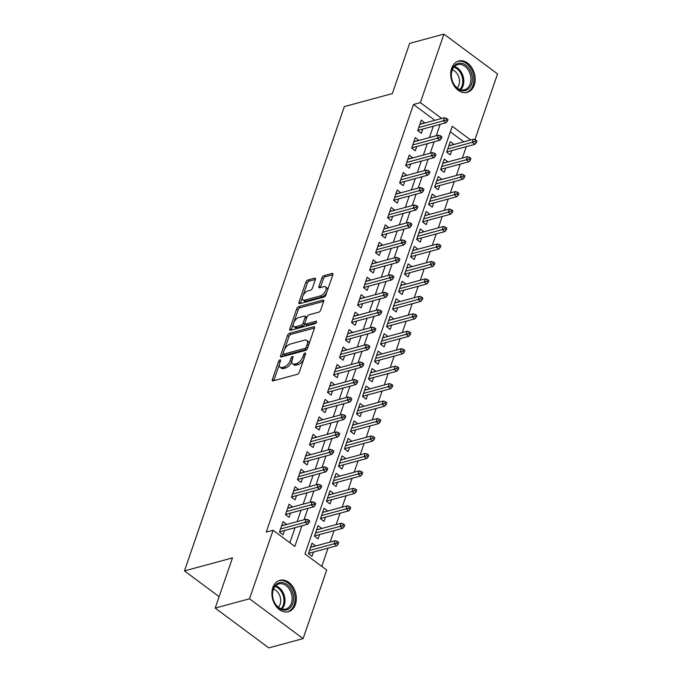 <?xml version="1.0" encoding="UTF-8"?>
<svg xmlns="http://www.w3.org/2000/svg" width="682" height="682" viewBox="0 0 682 682"><rect width="100%" height="100%" fill="white"/><g stroke="black" fill="none" stroke-linecap="round" stroke-linejoin="round"><path stroke-width="1.02" d="M279.987 359.849A1.432 0.716 -53.4 0 0 278.623 361.307L272.357 379.507A2.046 1.023 -53.4 0 0 272.485 380.786A2.046 1.023 -53.4 0 0 273.115 380.854L297.361 374.29A2.046 1.023 -53.4 0 0 299.296 372.21L305.562 354.001A1.432 0.716 -53.4 0 0 305.476 353.106A1.432 0.716 -53.4 0 0 305.033 353.063A1.432 0.716 -53.4 0 0 303.678 354.512L302.868 356.874A6.547 3.274 -53.4 0 1 296.67 363.523L294.65 364.069A6.547 3.274 -53.4 0 1 292.638 363.838A6.547 3.274 -53.4 0 1 292.228 359.755L293.038 357.402A1.432 0.716 -53.4 0 0 292.953 356.507A1.432 0.716 -53.4 0 0 292.51 356.456A1.432 0.716 -53.4 0 0 291.154 357.905L290.344 360.267A6.547 3.274 -53.4 0 1 284.147 366.916L282.126 367.462A6.547 3.274 -53.4 0 1 280.106 367.231A6.547 3.274 -53.4 0 1 279.705 363.148L280.515 360.795A1.432 0.716 -53.4 0 0 280.421 359.9A1.432 0.716 -53.4 0 0 279.987 359.849M474.229 85.097A16.257 11.884 -105.2 0 1 467.179 92.394A16.257 11.884 -105.2 0 1 454.118 85.83A16.257 11.884 -105.2 0 1 451.629 68.311A16.257 11.884 -105.2 0 1 458.679 61.013A16.257 11.884 -105.2 0 1 471.748 67.578A16.257 11.884 -105.2 0 1 474.229 85.097M295.425 604.397A16.257 11.884 -105.2 0 1 288.375 611.694A16.257 11.884 -105.2 0 1 275.306 605.122A16.257 11.884 -105.2 0 1 272.817 587.611A16.257 11.884 -105.2 0 1 279.867 580.314A16.257 11.884 -105.2 0 1 292.936 586.878A16.257 11.884 -105.2 0 1 295.425 604.397M315.391 279.526A2.046 1.023 -53.4 0 0 315.263 278.256A2.046 1.023 -53.4 0 0 314.632 278.179L307.838 280.021A2.046 1.023 -53.4 0 0 305.894 282.101L298.938 302.322A2.046 1.023 -53.4 0 0 299.066 303.601A2.046 1.023 -53.4 0 0 299.696 303.669L323.933 297.096A2.046 1.023 -53.4 0 0 325.877 295.025L332.833 274.803A2.046 1.023 -53.4 0 0 332.705 273.525A2.046 1.023 -53.4 0 0 332.074 273.456L323.865 275.681A2.046 1.023 -53.4 0 0 321.93 277.762L318.946 286.414A2.046 1.023 -53.4 0 0 319.074 287.693A2.046 1.023 -53.4 0 0 319.705 287.761L323.78 286.653A5.473 2.737 -53.4 0 1 325.459 286.849A5.473 2.737 -53.4 0 1 325.22 291.581A5.473 2.737 -53.4 0 1 320.625 295.826L304.658 300.148A5.473 2.737 -53.4 0 1 302.978 299.961A5.473 2.737 -53.4 0 1 303.217 295.221A5.473 2.737 -53.4 0 1 307.821 290.984L310.481 290.259A2.046 1.023 -53.4 0 0 312.416 288.179L315.391 279.526M470.64 139.972L452.226 126.289L304.973 553.946L326.704 570.092L303.115 638.608L268.81 647.9L215.197 608.08L232.477 557.893L184.455 570.911L344.325 106.597L392.355 93.579L409.635 43.392L443.939 34.1L497.545 73.92L474.902 139.691M215.197 608.08L249.501 598.787L273.09 530.272L294.829 546.418L301.921 525.822M434.801 120.305L413.488 104.474L266.236 532.131L273.09 530.272M413.488 104.474L420.351 102.615L443.939 34.1M289.483 333.31A2.046 1.023 -53.4 0 0 287.548 335.391L280.592 355.603A2.046 1.023 -53.4 0 0 280.711 356.882A2.046 1.023 -53.4 0 0 281.342 356.959L305.587 350.386A2.046 1.023 -53.4 0 0 307.522 348.306L314.487 328.093A2.046 1.023 -53.4 0 0 314.359 326.814A2.046 1.023 -53.4 0 0 313.729 326.738L289.483 333.31L290.933 334.385A2.046 1.023 -53.4 0 0 288.998 336.465L284.547 349.406M289.765 328.963L296.721 308.741A2.046 1.023 -53.4 0 1 298.656 306.67L322.901 300.097A2.046 1.023 -53.4 0 1 323.532 300.165A2.046 1.023 -53.4 0 1 323.66 301.444L320.685 310.097A2.046 1.023 -53.4 0 1 318.741 312.177L308.912 314.845A2.046 1.023 -53.4 0 0 306.977 316.917L304.999 322.663A2.046 1.023 -53.4 0 0 305.127 323.933A2.046 1.023 -53.4 0 0 305.758 324.01L315.996 321.231A1.432 0.716 -53.4 0 1 316.431 321.282A1.432 0.716 -53.4 0 1 316.371 322.526A1.432 0.716 -53.4 0 1 315.169 323.635L290.515 330.31A2.046 1.023 -53.4 0 1 289.893 330.241A2.046 1.023 -53.4 0 1 289.765 328.963L291.214 330.037L293.311 323.941M453.828 144.524L448.867 145.701M453.888 144.345L450.265 141.651L446.659 152.129L450.282 154.814L451.74 150.586M447.818 161.984L442.857 163.16M447.878 161.796L444.255 159.111L440.649 169.579L444.272 172.273L445.73 168.045M441.8 179.434L436.847 180.619M441.868 179.255L438.245 176.561L434.639 187.038L438.262 189.732L439.719 185.495M435.789 196.893L430.836 198.07M435.858 196.714L432.235 194.02L428.628 204.498L432.252 207.183L433.709 202.955M429.779 214.353L424.826 215.529M429.848 214.165L426.224 211.48L422.618 221.948L426.241 224.642L427.699 220.405M423.769 231.803L418.816 232.98M423.837 231.624L420.214 228.93L416.608 239.408L420.231 242.093L421.689 237.865M417.759 249.262L412.806 250.439M417.827 249.075L414.204 246.39L410.598 256.858L414.221 259.552L415.679 255.315M411.749 266.713L406.796 267.89M411.817 266.534L408.194 263.84L404.588 274.317L408.211 277.003L409.669 272.774M405.739 284.172L400.786 285.349M405.807 283.985L402.184 281.299L398.578 291.768L402.201 294.462L403.659 290.225M399.729 301.623L394.776 302.799M399.797 301.444L396.174 298.75L392.568 309.227L396.191 311.913L397.649 307.684M393.719 319.082L388.766 320.259M393.787 318.903L390.164 316.209L386.558 326.678L390.181 329.372L391.639 325.144M387.708 336.541L382.755 337.718M387.777 336.354L384.154 333.66L380.547 344.137L384.171 346.831L385.628 342.594M381.698 353.992L376.745 355.169M381.767 353.813L378.143 351.119L374.537 361.596L378.16 364.282L379.618 360.053M375.688 371.451L370.735 372.628M375.756 371.264L372.133 368.578L368.527 379.047L372.15 381.741L373.6 377.504M369.678 388.902L364.725 390.078M369.746 388.723L366.123 386.029L362.517 396.506L366.132 399.192L367.589 394.963M363.668 406.361L358.715 407.538M363.728 406.174L360.113 403.488L356.507 413.957L360.122 416.651L361.579 412.414M357.658 423.812L352.705 424.988M357.718 423.633L354.103 420.939L350.497 431.416L354.111 434.102L355.569 429.873M351.648 441.271L346.695 442.447M351.707 441.084L348.093 438.398L344.478 448.867L348.101 451.561L349.559 447.324M345.638 458.722L340.685 459.898M345.697 458.543L342.074 455.849L338.468 466.326L342.091 469.02L343.549 464.783M339.627 476.181L334.674 477.357M339.687 476.002L336.064 473.308L332.458 483.777L336.081 486.471L337.539 482.242M333.617 493.64L328.664 494.817M333.677 493.453L330.054 490.767L326.448 501.236L330.071 503.93L331.529 499.693M327.607 511.091L322.654 512.267M327.667 510.912L324.044 508.218L320.438 518.695L324.061 521.38L325.519 517.152M321.597 528.55L316.644 529.726M321.657 528.362L318.034 525.677L314.428 536.146L318.051 538.84L319.508 534.603M286.611 524.475L283.047 521.602L279.441 532.079L283.064 534.765L284.522 530.536M292.621 507.024L289.057 504.151L285.451 514.62L289.074 517.314L290.532 513.077M298.631 489.565L295.067 486.692L291.461 497.169L295.084 499.855L296.542 495.626M304.641 472.114L301.077 469.242L297.471 479.71L301.094 482.404L302.552 478.167M310.651 454.655L307.088 451.782L303.481 462.26L307.105 464.945L308.562 460.717M316.661 437.205L313.098 434.323L309.492 444.8L313.115 447.494L314.572 443.257M322.671 419.745L319.108 416.873L315.502 427.341L319.125 430.035L320.583 425.807M328.681 402.286L325.118 399.413L321.512 409.891L325.135 412.584L326.593 408.348M334.692 384.836L331.128 381.963L327.522 392.431L331.145 395.125L332.603 390.888M340.702 367.376L337.138 364.503L333.532 374.981L337.155 377.666L338.613 373.438M346.712 349.926L343.148 347.053L339.542 357.521L343.165 360.215L344.623 355.978M352.722 332.466L349.158 329.594L345.552 340.071L349.175 342.756L350.633 338.528M358.732 315.016L355.177 312.143L351.562 322.612L355.186 325.305L356.643 321.069M364.742 297.557L361.187 294.684L357.581 305.161L361.196 307.846L362.654 303.618M370.752 280.097L367.197 277.224L363.591 287.702L367.206 290.396L368.664 286.159M376.762 262.647L373.207 259.774L369.601 270.243L373.216 272.936L374.674 268.708M382.773 245.188L379.218 242.315L375.612 252.792L379.235 255.477L380.684 251.249M388.783 227.737L385.228 224.864L381.622 235.333L385.245 238.027L386.703 233.79M394.793 210.278L391.238 207.405L387.632 217.882L391.255 220.567L392.713 216.339M400.803 192.827L397.248 189.954L393.642 200.423L397.265 203.117L398.723 198.88M406.813 175.368L403.258 172.495L399.652 182.972L403.275 185.657L404.733 181.429M412.823 157.917L409.268 155.044L405.662 165.513L409.285 168.207L410.743 163.97M418.833 140.458L415.278 137.585L411.672 148.062L415.295 150.748L416.753 146.519M289.876 542.736L295.059 527.68M297.139 521.619L301.069 510.23M303.149 504.168L307.079 492.771M309.168 486.709L313.089 475.311M315.178 469.259L319.099 457.861M321.188 451.799L325.109 440.402M327.198 434.349L331.12 422.951M333.208 416.89L337.13 405.492M339.218 399.439L343.14 388.041M345.228 381.98L349.15 370.582M351.239 364.52L355.16 353.123M357.249 347.07L361.17 335.672M363.259 329.611L367.18 318.213M369.269 312.16L373.19 300.762M375.279 294.701L379.201 283.303M381.289 277.25L385.211 265.852M387.299 259.791L391.221 248.393M393.309 242.34L397.231 230.942M399.32 224.881L403.241 213.483M405.33 207.422L409.251 196.024M411.34 189.971L415.261 178.573M417.35 172.512L421.271 161.114M423.36 155.061L427.282 143.663M429.37 137.602L433.3 126.204M424.843 122.999L421.288 120.126L417.682 130.603L421.305 133.297L422.763 129.06M321.751 566.41L328.051 548.115M330.131 542.062L334.061 530.664M336.141 524.603L340.071 513.205M342.151 507.152L346.081 495.754M348.17 489.693L352.091 478.295M354.18 472.242L358.101 460.844M360.19 454.783L364.111 443.385M366.2 437.324L370.121 425.926M372.21 419.873L376.132 408.475M378.22 402.414L382.142 391.016M384.23 384.963L388.152 373.565M390.24 367.504L394.162 356.106M396.251 350.054L400.172 338.656M402.261 332.594L406.182 321.196M408.271 315.144L412.192 303.746M414.281 297.684L418.202 286.287M420.291 280.225L424.213 268.827M426.301 262.775L430.223 251.377M432.311 245.315L436.233 233.917M438.321 227.865L442.243 216.467M444.332 210.406L448.253 199.008M450.342 192.955L454.263 181.557M456.352 175.496L460.273 164.098M462.362 158.036L466.283 146.647M463.777 141.83L450.316 131.831M315.587 546.001L312.024 543.128L308.417 553.605L312.041 556.29L313.498 552.062M184.455 570.911L219.127 596.665M303.115 638.608L249.501 598.787M441.663 118.446L420.351 102.615M304.002 519.761L307.932 508.363M310.012 502.31L313.942 490.912M316.022 484.851L319.952 473.453M322.032 467.4L325.962 456.002M328.042 449.941L331.972 438.543M334.052 432.49L337.982 421.092M340.062 415.031L343.992 403.633M346.072 397.572L350.002 386.183M352.091 380.121L356.013 368.723M358.101 362.662L362.023 351.264M364.111 345.211L368.033 333.813M370.121 327.752L374.043 316.354M376.132 310.301L380.053 298.904M382.142 292.842L386.063 281.444M388.152 275.392L392.073 263.994M394.162 257.932L398.083 246.534M400.172 240.473L404.094 229.075M406.182 223.023L410.104 211.625M412.192 205.563L416.114 194.165M418.202 188.113L422.124 176.715M424.213 170.653L428.134 159.256M430.223 153.203L434.144 141.805M436.233 135.744L440.154 124.346M315.647 545.822L310.634 547.177M286.67 524.296L281.657 525.652M292.68 506.837L287.668 508.201M298.69 489.386L293.678 490.742M304.701 471.927L299.688 473.291M310.711 454.476L305.698 455.832M316.721 437.017L311.708 438.381M322.731 419.566L317.718 420.922M328.741 402.107L323.728 403.463M334.751 384.648L329.738 386.012M340.761 367.197L335.749 368.553M346.771 349.738L341.759 351.102M352.782 332.287L347.769 333.643M358.792 314.828L353.779 316.192M364.802 297.378L359.789 298.733M370.812 279.918L365.799 281.282M376.831 262.468L371.809 263.823M382.841 245.008L377.819 246.364M388.851 227.549L383.83 228.913M394.861 210.099L389.84 211.454M400.871 192.639L395.85 194.003M406.881 175.189L401.86 176.544M412.891 157.73L407.87 159.094M418.901 140.279L413.88 141.634M424.912 122.82L419.89 124.184M280.106 367.231L281.555 368.314A6.547 3.274 -53.4 0 0 283.576 368.536L282.126 367.462M291.905 361.008L291.794 361.341A6.547 3.274 -53.4 0 1 285.596 367.99L283.576 368.536M292.638 363.838L294.087 364.921A6.547 3.274 -53.4 0 0 296.099 365.143L294.65 364.069M303.754 359.269A6.547 3.274 -53.4 0 1 298.119 364.597L296.099 365.143M279.381 364.41L273.806 380.582A2.046 1.023 -53.4 0 0 273.78 380.675M314.521 327.999L290.933 334.385M283.039 353.762L282.041 356.686A2.046 1.023 -53.4 0 0 282.007 356.771M283.124 353.208A1.432 0.716 -53.4 0 0 283.209 354.103A1.432 0.716 -53.4 0 0 283.652 354.154L304.931 348.391A1.432 0.716 -53.4 0 0 306.286 346.933L307.147 344.453A6.547 3.274 -53.4 0 0 306.738 340.361A6.547 3.274 -53.4 0 0 304.726 340.13L290.174 344.078A6.547 3.274 -53.4 0 0 283.976 350.727L283.124 353.208M283.209 354.103L284.658 355.177A1.432 0.716 -53.4 0 0 285.102 355.228L283.652 354.154M307.352 348.715A1.432 0.716 -53.4 0 1 306.38 349.465L285.102 355.228M308.92 344.265A6.547 3.274 -53.4 0 0 308.187 341.435L306.738 340.361M293.857 322.364L298.17 309.824L296.721 308.741M323.694 301.35L300.106 307.744A2.046 1.023 -53.4 0 0 298.17 309.824M305.127 323.933L306.576 325.016A2.046 1.023 -53.4 0 0 307.207 325.084L316.32 322.612M298.707 317.607A5.473 2.737 -53.4 0 0 294.113 321.844A5.473 2.737 -53.4 0 0 293.865 326.584A5.473 2.737 -53.4 0 0 295.553 326.772L301.18 325.246A2.046 1.023 -53.4 0 0 303.115 323.174L305.093 317.428A2.046 1.023 -53.4 0 0 304.965 316.15A2.046 1.023 -53.4 0 0 304.334 316.081L298.707 317.607M293.865 326.584L295.315 327.658A5.473 2.737 -53.4 0 0 297.002 327.846L295.553 326.772M304.88 323.336L304.564 324.248A2.046 1.023 -53.4 0 1 302.629 326.328L297.002 327.846M306.661 317.829A2.046 1.023 -53.4 0 0 306.414 317.232L304.965 316.15M302.978 299.961L304.428 301.035A5.473 2.737 -53.4 0 0 306.107 301.222L304.658 300.148M326.721 292.552A5.473 2.737 -53.4 0 1 322.066 296.9L306.107 301.222M327.539 290.191A5.473 2.737 -53.4 0 0 326.908 287.923L325.459 286.849M332.867 274.71L325.314 276.756A2.046 1.023 -53.4 0 0 323.37 278.836L320.395 287.489A2.046 1.023 -53.4 0 0 320.361 287.582M302.348 297.684L300.387 303.396A2.046 1.023 -53.4 0 0 300.353 303.49M315.425 279.441L309.287 281.103A2.046 1.023 -53.4 0 0 307.343 283.175L303.166 295.332M338.119 544.168L338.715 542.42L337.266 541.346L336.669 543.094L338.119 544.168L336.669 545.779L334.069 543.844L335.143 540.698L310.566 547.365M336.669 543.094L309.483 550.502M336.669 545.779L308.486 553.417M335.143 540.698L337.266 541.346M279.501 531.892L307.693 524.253L305.084 522.318L280.507 528.976M307.693 521.568L309.142 522.642L309.739 520.895L308.29 519.82L307.693 521.568L305.084 522.318L306.167 519.181L281.589 525.839M307.693 524.253L309.142 522.642M308.29 519.82L306.167 519.181M292.8 603.561A14.066 10.29 -105.2 0 1 278.964 608.08A14.066 10.29 -105.2 0 1 273.243 589.035A14.066 10.29 -105.2 0 1 287.079 584.517A14.066 10.29 -105.2 0 1 292.8 603.561M273.277 589.76A13.026 9.522 74.8 0 0 275.272 603.792A13.026 9.522 74.8 0 0 285.741 609.06A13.026 9.522 74.8 0 0 291.393 603.212A13.026 9.522 74.8 0 0 289.398 589.171A13.026 9.522 74.8 0 0 278.929 583.911A13.026 9.522 74.8 0 0 273.277 589.76M273.491 589.188A10.256 7.502 -105.2 0 1 280.097 604.32A10.256 7.502 -105.2 0 1 278.384 607.244M287.25 611.89L287.045 611.942A16.155 11.807 74.8 0 0 287.25 611.89A16.155 11.807 74.8 0 0 294.249 604.644A16.155 11.807 74.8 0 0 291.785 587.236A16.155 11.807 74.8 0 0 278.802 580.706A16.155 11.807 74.8 0 0 278.58 580.774L278.802 580.706M463.206 90.834A14.066 10.29 -105.2 0 1 451.331 76.597A14.066 10.29 -105.2 0 1 460.452 63.162A14.066 10.29 -105.2 0 1 472.328 77.398A14.066 10.29 -105.2 0 1 463.206 90.834M459.873 64.372A13.026 9.522 74.8 0 0 457.741 64.611A13.026 9.522 74.8 0 0 451.629 78.251A13.026 9.522 74.8 0 0 462.422 89.998A13.026 9.522 74.8 0 0 464.553 89.76A13.026 9.522 74.8 0 0 470.665 76.12A13.026 9.522 74.8 0 0 459.873 64.372M465.84 92.65A16.155 11.807 74.8 0 0 466.053 92.59A16.155 11.807 74.8 0 0 473.632 75.676A16.155 11.807 74.8 0 0 460.256 61.116A16.155 11.807 74.8 0 0 457.605 61.414A16.155 11.807 74.8 0 0 457.392 61.474L457.605 61.414M452.302 69.896A10.256 7.502 -105.2 0 1 459.012 77.765A10.256 7.502 -105.2 0 1 457.196 87.944M344.129 526.717L344.725 524.97L343.285 523.895L342.679 525.634L344.129 526.717L342.688 528.328L340.079 526.385L341.153 523.247L316.576 529.905M342.679 525.634L315.493 533.051M342.688 528.328L314.496 535.967M341.153 523.247L343.285 523.895M350.139 509.258L350.744 507.51L349.295 506.436L348.69 508.184L350.139 509.258L348.698 510.869L346.089 508.934L347.172 505.788L322.586 512.455M348.69 508.184L321.512 515.592M348.698 510.869L320.506 518.508M347.172 505.788L349.295 506.436M356.149 491.799L356.754 490.06L355.305 488.977L354.7 490.725L356.149 491.799L354.708 493.418L352.1 491.475L353.182 488.338L328.596 494.996M354.7 490.725L327.522 498.141M354.708 493.418L326.516 501.057M353.182 488.338L355.305 488.977M362.159 474.348L362.764 472.6L361.315 471.526L360.71 473.274L362.159 474.348L360.718 475.959L358.11 474.024L359.192 470.878L334.606 477.536M360.71 473.274L333.532 480.682M360.718 475.959L332.526 483.598M359.192 470.878L361.315 471.526M285.519 514.441L313.703 506.803L311.094 504.868L286.517 511.526M313.703 504.109L315.152 505.192L315.749 503.444L314.3 502.37L313.703 504.109L311.094 504.868L312.177 501.722L287.599 508.38M313.703 506.803L315.152 505.192M314.3 502.37L312.177 501.722M291.529 496.982L319.713 489.344L317.104 487.408L292.527 494.066M319.713 486.658L321.162 487.732L321.759 485.985L320.31 484.911L319.713 486.658L317.104 487.408L318.187 484.263L293.61 490.929M319.713 489.344L321.162 487.732M320.31 484.911L318.187 484.263M297.54 479.531L325.723 471.893L323.115 469.949L298.537 476.616M325.723 469.199L327.172 470.282L327.769 468.534L326.32 467.46L325.723 469.199L323.115 469.949L324.197 466.812L299.62 473.47M325.723 471.893L327.172 470.282M326.32 467.46L324.197 466.812M303.55 462.072L331.733 454.434L329.125 452.498L304.547 459.157M331.733 451.748L333.183 452.822L333.779 451.075L332.33 450.001L331.733 451.748L329.125 452.498L330.207 449.353L305.63 456.019M331.733 454.434L333.183 452.822M332.33 450.001L330.207 449.353M368.169 456.889L368.774 455.15L367.325 454.067L366.72 455.815L368.169 456.889L366.728 458.5L364.12 456.565L365.202 453.428L340.625 460.086M366.72 455.815L339.542 463.223M366.728 458.5L338.536 466.138M365.202 453.428L367.325 454.067M309.56 444.621L337.743 436.983L335.143 435.039L310.557 441.706M337.743 434.289L339.193 435.363L339.789 433.624L338.34 432.541L337.743 434.289L335.143 435.039L336.217 431.902L311.64 438.56M337.743 436.983L339.193 435.363M338.34 432.541L336.217 431.902M374.179 439.438L374.785 437.691L373.335 436.616L372.73 438.364L374.179 439.438L372.739 441.049L370.13 439.114L371.213 435.969L346.635 442.627M372.73 438.364L345.552 445.772M372.739 441.049L344.546 448.688M371.213 435.969L373.335 436.616M380.189 421.979L380.795 420.231L379.345 419.157L378.74 420.905L380.189 421.979L378.749 423.59L376.14 421.655L377.223 418.518L352.645 425.176M378.74 420.905L351.562 428.313M378.749 423.59L350.557 431.229M377.223 418.518L379.345 419.157M386.2 404.528L386.805 402.781L385.356 401.707L384.75 403.446L386.2 404.528L384.759 406.14L382.15 404.204L383.233 401.059L358.655 407.717M384.75 403.446L357.573 410.862M384.759 406.14L356.567 413.778M383.233 401.059L385.356 401.707M392.21 387.069L392.815 385.321L391.366 384.247L390.76 385.995L392.21 387.069L390.769 388.68L388.16 386.745L389.243 383.599L364.665 390.266M390.76 385.995L363.583 393.403M390.769 388.68L362.577 396.319M389.243 383.599L391.366 384.247M398.22 369.618L398.825 367.871L397.376 366.797L396.771 368.536L398.22 369.618L396.779 371.23L394.17 369.286L395.253 366.149L370.676 372.807M396.771 368.536L369.593 375.953M396.779 371.23L368.587 378.868M395.253 366.149L397.376 366.797M315.57 427.162L343.754 419.524L341.153 417.589L316.567 424.247M343.754 416.838L345.203 417.913L345.8 416.165L344.35 415.091L343.754 416.838L341.153 417.589L342.228 414.443L317.65 421.101M343.754 419.524L345.203 417.913M344.35 415.091L342.228 414.443M321.58 409.703L349.772 402.065L347.164 400.129L322.577 406.787M349.764 399.379L351.213 400.453L351.81 398.714L350.369 397.632L349.764 399.379L347.164 400.129L348.238 396.992L323.66 403.65M349.772 402.065L351.213 400.453M350.369 397.632L348.238 396.992M327.59 392.252L355.782 384.614L353.174 382.679L328.596 389.337M355.774 381.929L357.223 383.003L357.828 381.255L356.379 380.181L355.774 381.929L353.174 382.679L354.256 379.533L329.67 386.191M355.782 384.614L357.223 383.003M356.379 380.181L354.256 379.533M333.6 374.793L361.792 367.155L359.184 365.22L334.606 371.878M361.784 364.469L363.233 365.543L363.838 363.796L362.389 362.722L361.784 364.469L359.184 365.22L360.267 362.082L335.68 368.74M361.792 367.155L363.233 365.543M362.389 362.722L360.267 362.082M339.61 357.342L367.803 349.704L365.194 347.769L340.616 354.427M367.794 347.01L369.243 348.093L369.849 346.345L368.399 345.271L367.794 347.01L365.194 347.769L366.277 344.623L341.691 351.281M367.803 349.704L369.243 348.093M368.399 345.271L366.277 344.623M404.23 352.159L404.835 350.412L403.386 349.337L402.781 351.085L404.23 352.159L402.789 353.77L400.181 351.835L401.263 348.69L376.686 355.356M402.781 351.085L375.603 358.493M402.789 353.77L374.597 361.409M401.263 348.69L403.386 349.337M345.621 339.883L373.813 332.245L371.204 330.31L346.627 336.968M373.804 329.559L375.253 330.634L375.859 328.886L374.409 327.812L373.804 329.559L371.204 330.31L372.287 327.164L347.709 333.83M373.813 332.245L375.253 330.634M374.409 327.812L372.287 327.164M410.24 334.7L410.845 332.961L409.396 331.878L408.791 333.626L410.24 334.7L408.799 336.32L406.191 334.376L407.273 331.239L382.696 337.897M408.791 333.626L381.613 341.043M408.799 336.32L380.607 343.958M407.273 331.239L409.396 331.878M351.631 322.433L379.823 314.794L377.214 312.85L352.637 319.517M379.814 312.1L381.264 313.183L381.869 311.435L380.42 310.361L379.814 312.1L377.214 312.85L378.297 309.713L353.719 316.371M379.823 314.794L381.264 313.183M380.42 310.361L378.297 309.713M416.25 317.249L416.855 315.502L415.406 314.428L414.801 316.175L416.25 317.249L414.809 318.861L412.201 316.925L413.283 313.78L388.706 320.438M414.801 316.175L387.623 323.583M414.809 318.861L386.617 326.499M413.283 313.78L415.406 314.428M357.641 304.973L385.833 297.335L383.224 295.4L358.647 302.058M385.824 294.65L387.274 295.724L387.879 293.976L386.43 292.902L385.824 294.65L383.224 295.4L384.307 292.254L359.729 298.921M385.833 297.335L387.274 295.724M386.43 292.902L384.307 292.254M422.26 299.79L422.866 298.051L421.416 296.968L420.811 298.716L422.26 299.79L420.82 301.401L418.211 299.466L419.294 296.329L394.716 302.987M420.811 298.716L393.633 306.124M420.82 301.401L392.627 309.04M419.294 296.329L421.416 296.968M363.651 287.523L391.843 279.884L389.234 277.941L364.657 284.607M391.835 277.19L393.284 278.265L393.889 276.525L392.44 275.443L391.835 277.19L389.234 277.941L390.317 274.803L365.74 281.461M391.843 279.884L393.284 278.265M392.44 275.443L390.317 274.803M428.27 282.339L428.876 280.592L427.426 279.518L426.821 281.257L428.27 282.339L426.83 283.951L424.221 282.016L425.304 278.87L400.726 285.528M426.821 281.257L399.643 288.674M426.83 283.951L398.638 291.589M425.304 278.87L427.426 279.518M369.661 270.063L397.853 262.425L395.245 260.49L370.667 267.148M397.845 259.74L399.294 260.814L399.899 259.066L398.45 257.992L397.845 259.74L395.245 260.49L396.327 257.344L371.75 264.002M397.853 262.425L399.294 260.814M398.45 257.992L396.327 257.344M434.281 264.88L434.886 263.133L433.437 262.058L432.831 263.806L434.281 264.88L432.84 266.492L430.231 264.556L431.314 261.411L406.736 268.077M432.831 263.806L405.654 271.214M432.84 266.492L404.648 274.13M431.314 261.411L433.437 262.058M375.671 252.604L403.863 244.966L401.255 243.031L376.677 249.689M403.855 242.28L405.304 243.355L405.909 241.616L404.46 240.533L403.855 242.28L401.255 243.031L402.337 239.893L377.76 246.552M403.863 244.966L405.304 243.355M404.46 240.533L402.337 239.893M440.291 247.43L440.896 245.682L439.447 244.608L438.85 246.347L440.291 247.43L438.85 249.041L436.241 247.097L437.324 243.96L412.746 250.618M438.85 246.347L411.664 253.764M438.85 249.041L410.658 256.679M437.324 243.96L439.447 244.608M446.309 229.97L446.906 228.223L445.457 227.149L444.86 228.896L446.309 229.97L444.86 231.582L442.251 229.646L443.334 226.501L418.757 233.167M444.86 228.896L417.674 236.304M444.86 231.582L416.668 239.22M443.334 226.501L445.457 227.149M452.319 212.52L452.916 210.772L451.467 209.698L450.87 211.437L452.319 212.52L450.87 214.131L448.262 212.187L449.344 209.05L424.767 215.708M450.87 211.437L423.684 218.854M450.87 214.131L422.678 221.769M449.344 209.05L451.467 209.698M458.33 195.061L458.926 193.313L457.477 192.239L456.88 193.986L458.33 195.061L456.88 196.672L454.272 194.737L455.354 191.591L430.777 198.249M456.88 193.986L429.694 201.395M456.88 196.672L428.688 204.31M455.354 191.591L457.477 192.239M464.34 177.601L464.936 175.862L463.487 174.78L462.89 176.527L464.34 177.601L462.89 179.213L460.282 177.277L461.364 174.14L436.787 180.798M462.89 176.527L435.704 183.935M462.89 179.213L434.698 186.859M461.364 174.14L463.487 174.78M470.35 160.151L470.947 158.403L469.497 157.329L468.901 159.077L470.35 160.151L468.901 161.762L466.292 159.827L467.375 156.681L442.797 163.339M468.901 159.077L441.714 166.485M468.901 161.762L440.708 169.4M467.375 156.681L469.497 157.329M476.36 142.691L476.957 140.952L475.507 139.87L474.911 141.617L476.36 142.691L474.911 144.303L472.302 142.368L473.385 139.23L448.807 145.888M474.911 141.617L447.724 149.026M474.911 144.303L446.719 151.941M473.385 139.23L475.507 139.87M381.681 235.154L409.873 227.515L407.265 225.58L382.687 232.238M409.865 224.821L411.314 225.904L411.919 224.156L410.47 223.082L409.865 224.821L407.265 225.58L408.348 222.434L383.77 229.092M409.873 227.515L411.314 225.904M410.47 223.082L408.348 222.434M387.691 217.694L415.884 210.056L413.275 208.121L388.697 214.779M415.875 207.371L417.324 208.445L417.93 206.697L416.48 205.623L415.875 207.371L413.275 208.121L414.358 204.975L389.78 211.642M415.884 210.056L417.324 208.445M416.48 205.623L414.358 204.975M393.702 200.244L421.894 192.605L419.285 190.662L394.708 197.328M421.885 189.911L423.334 190.994L423.94 189.246L422.49 188.172L421.885 189.911L419.285 190.662L420.368 187.524L395.79 194.182M421.894 192.605L423.334 190.994M422.49 188.172L420.368 187.524M399.712 182.785L427.904 175.146L425.295 173.211L400.718 179.869M427.895 172.461L429.345 173.535L429.95 171.787L428.501 170.713L427.895 172.461L425.295 173.211L426.378 170.065L401.8 176.732M427.904 175.146L429.345 173.535M428.501 170.713L426.378 170.065M405.722 165.334L433.914 157.695L431.305 155.752L406.728 162.418M433.905 155.002L435.355 156.076L435.96 154.337L434.511 153.254L433.905 155.002L431.305 155.752L432.388 152.615L407.81 159.273M433.914 157.695L435.355 156.076M434.511 153.254L432.388 152.615M411.732 147.875L439.924 140.236L437.315 138.301L412.738 144.959M439.916 137.551L441.365 138.625L441.97 136.877L440.521 135.803L439.916 137.551L437.315 138.301L438.398 135.155L413.821 141.813M439.924 140.236L441.365 138.625M440.521 135.803L438.398 135.155M417.742 130.424L445.934 122.777L443.326 120.842L418.748 127.5M445.934 120.092L447.375 121.166L447.98 119.427L446.531 118.344L445.934 120.092L443.326 120.842L444.408 117.705L419.831 124.363M445.934 122.777L447.375 121.166M446.531 118.344L444.408 117.705M279.987 362.312L278.623 361.307M305.042 355.527L303.678 354.512M292.518 358.92L291.154 357.905M285.596 367.99L284.147 366.916M291.794 361.341L290.344 360.267M298.119 364.597L296.67 363.523M304.232 357.88L302.868 356.874M273.806 380.582L272.357 379.507M314.607 327.394L313.729 326.738M282.041 356.686L280.592 355.603M288.998 336.465L287.548 335.391M306.38 349.465L304.931 348.391M307.65 347.948L306.286 346.933M308.503 345.459L307.147 344.453M300.106 307.744L298.656 306.67M323.788 300.753L322.901 300.097M307.207 325.084L305.758 324.01M316.61 321.691L315.996 321.231M302.629 326.328L301.18 325.246M304.564 324.248L303.115 323.174M306.448 318.443L305.093 317.428M322.066 296.9L320.625 295.826M320.395 287.489L318.946 286.414M323.37 278.836L321.93 277.762M325.314 276.756L323.865 275.681M332.961 274.104L332.074 273.456M300.387 303.396L298.938 302.322M307.343 283.175L305.894 282.101M309.287 281.103L307.838 280.021M315.519 278.836L314.632 278.179M275.622 585.872A13.026 9.522 -105.2 0 1 284.241 605.147A13.026 9.522 -105.2 0 1 281.905 609.035M281.095 608.779A12.6 9.216 74.8 0 0 283.269 605.113A12.6 9.216 74.8 0 0 275.059 586.503M454.434 66.572A13.026 9.522 -105.2 0 1 463.189 76.631A13.026 9.522 -105.2 0 1 460.708 89.734M459.898 89.478A12.6 9.216 74.8 0 0 462.208 76.896A12.6 9.216 74.8 0 0 453.862 67.203"/></g></svg>
